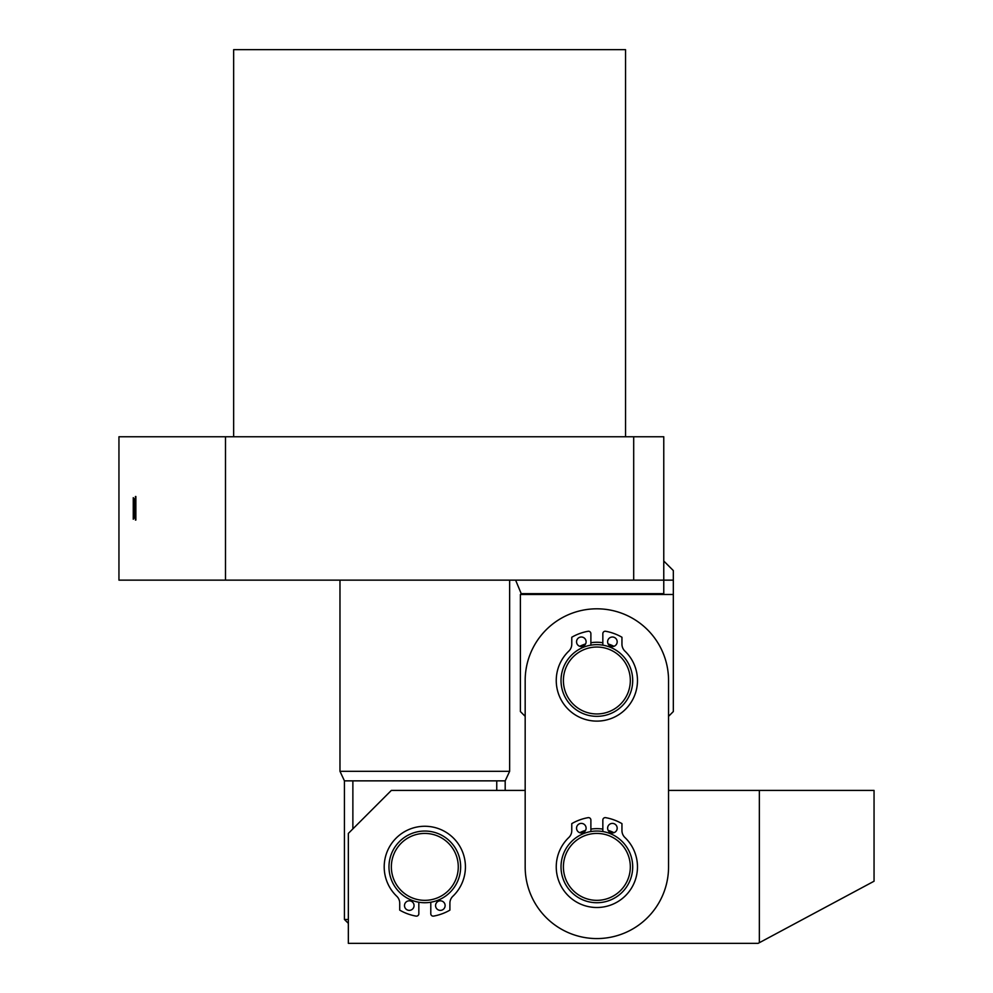 <?xml version="1.0" encoding="UTF-8"?>
<svg xmlns="http://www.w3.org/2000/svg" width="993" height="993" viewBox="0 0 993 993"><rect width="100%" height="100%" fill="white"/><g stroke="black" fill="none" stroke-linecap="round" stroke-linejoin="round"><path stroke-width="1.49" d="M673.328 594.472L673.328 711.559L668.55 716.338L668.55 790.416L874.051 790.416L874.051 881.225L758.131 943.35L348.344 943.35L348.344 833.425L391.354 790.416L525.173 790.416L525.173 716.338L520.394 711.559L520.394 594.472L673.328 594.472L673.328 580.135L663.771 580.135L673.328 580.135L673.328 570.578L663.771 561.02M515.615 580.135L521.213 593.653L520.394 594.472M521.213 593.653L663.771 593.653L663.771 436.759L633.695 436.759L633.695 580.135L663.771 580.135M225.485 436.759L225.485 580.135L118.949 580.135L118.949 436.759L633.695 436.759M625.54 436.759L625.54 49.65L233.653 49.65L233.653 436.759M225.485 580.135L633.695 580.135M388.971 866.889A35.847 35.847 0 0 1 424.818 831.042A35.847 35.847 0 0 1 460.653 866.889A35.847 35.847 0 0 1 424.818 902.724A35.847 35.847 0 0 1 388.971 866.889M391.354 866.889A33.452 33.452 0 0 1 424.818 833.425A33.452 33.452 0 0 1 458.269 866.889A33.452 33.452 0 0 1 424.818 900.341A33.452 33.452 0 0 1 391.354 866.889M561.02 680.503A35.847 35.847 0 0 1 596.867 644.656A35.847 35.847 0 0 1 632.702 680.503A35.847 35.847 0 0 1 596.867 716.338A35.847 35.847 0 0 1 561.02 680.503M563.403 680.503A33.452 33.452 0 0 1 596.867 647.039A33.452 33.452 0 0 1 630.319 680.503A33.452 33.452 0 0 1 596.867 713.955A33.452 33.452 0 0 1 563.403 680.503M579.763 646.306A38.23 38.23 0 0 1 585.585 643.96M590.885 642.732A38.23 38.23 0 0 1 602.838 642.732M668.55 866.889A71.682 71.682 0 0 1 596.867 938.571A71.682 71.682 0 0 1 525.173 866.889L525.173 680.503A71.682 71.682 0 0 1 596.867 608.808A71.682 71.682 0 0 1 668.55 680.503L668.55 866.889M608.138 643.96A38.23 38.23 0 0 1 613.959 646.306M579.763 832.693A38.23 38.23 0 0 1 585.585 830.347M590.885 829.118A38.23 38.23 0 0 1 602.838 829.118M608.138 830.347A38.23 38.23 0 0 1 613.959 832.693M430.788 902.227L430.788 913.759A2.396 2.396 0 0 0 433.593 916.105A49.998 49.998 0 0 0 449.903 910.134L449.903 903.183A9.558 9.558 0 0 1 452.858 896.269A40.626 40.626 0 0 0 424.818 826.263A40.626 40.626 0 0 0 396.766 896.269A9.558 9.558 0 0 1 399.72 903.183L399.72 910.134A49.998 49.998 0 0 0 416.03 916.105A2.396 2.396 0 0 0 418.835 913.759L418.835 902.227M445.125 905.591A4.779 4.779 0 0 1 440.346 910.37A4.779 4.779 0 0 1 435.567 905.591A4.779 4.779 0 0 1 440.346 900.812A4.779 4.779 0 0 1 445.125 905.591M414.056 905.591A4.779 4.779 0 0 1 409.277 910.37A4.779 4.779 0 0 1 404.499 905.591A4.779 4.779 0 0 1 409.277 900.812A4.779 4.779 0 0 1 414.056 905.591M561.02 866.889A35.847 35.847 0 0 1 596.867 831.042A35.847 35.847 0 0 1 632.702 866.889A35.847 35.847 0 0 1 596.867 902.724A35.847 35.847 0 0 1 561.02 866.889M563.403 866.889A33.452 33.452 0 0 1 596.867 833.425A33.452 33.452 0 0 1 630.319 866.889A33.452 33.452 0 0 1 596.867 900.341A33.452 33.452 0 0 1 563.403 866.889M602.838 831.538L602.838 820.007A2.396 2.396 0 0 1 605.643 817.661A49.998 49.998 0 0 1 621.953 823.631L621.953 830.582A9.558 9.558 0 0 0 624.907 837.496A40.626 40.626 0 0 1 596.867 907.503A40.626 40.626 0 0 1 568.815 837.496A9.558 9.558 0 0 0 571.769 830.582L571.769 823.631A49.998 49.998 0 0 1 588.079 817.661A2.396 2.396 0 0 1 590.885 820.007L590.885 831.538M607.617 828.174A4.779 4.779 0 0 1 612.396 823.396A4.779 4.779 0 0 1 617.174 828.174A4.779 4.779 0 0 1 612.396 832.953A4.779 4.779 0 0 1 607.617 828.174M576.548 828.174A4.779 4.779 0 0 1 581.327 823.396A4.779 4.779 0 0 1 586.106 828.174A4.779 4.779 0 0 1 581.327 832.953A4.779 4.779 0 0 1 576.548 828.174M602.838 645.152L602.838 633.621A2.396 2.396 0 0 1 605.643 631.275A49.998 49.998 0 0 1 621.953 637.245L621.953 644.196A9.558 9.558 0 0 0 624.907 651.11A40.626 40.626 0 0 1 596.867 721.117A40.626 40.626 0 0 1 568.815 651.11A9.558 9.558 0 0 0 571.769 644.196L571.769 637.245A49.998 49.998 0 0 1 588.079 631.275A2.396 2.396 0 0 1 590.885 633.621L590.885 645.152M607.617 641.788A4.779 4.779 0 0 1 612.396 637.01A4.779 4.779 0 0 1 617.174 641.788A4.779 4.779 0 0 1 612.396 646.567A4.779 4.779 0 0 1 607.617 641.788M576.548 641.788A4.779 4.779 0 0 1 581.327 637.01A4.779 4.779 0 0 1 586.106 641.788A4.779 4.779 0 0 1 581.327 646.567A4.779 4.779 0 0 1 576.548 641.788M759.347 942.692L759.347 790.416M348.344 923.366L344.434 919.456L344.434 780.858L339.978 771.3L509.645 771.3L509.645 580.135M344.434 780.858L505.189 780.858L509.645 771.3M496.748 780.858L496.748 790.416M344.434 919.456L348.344 919.456M352.875 828.907L352.875 780.858M135.855 496.5L135.855 520.059M133.943 498.623L133.943 518.272L133.261 519.227L133.261 497.667L133.943 498.623M135.433 496.5L135.433 520.059M133.261 497.667L133.261 519.227M339.978 771.3L339.978 580.135M505.189 790.416L505.189 780.858"/></g></svg>
